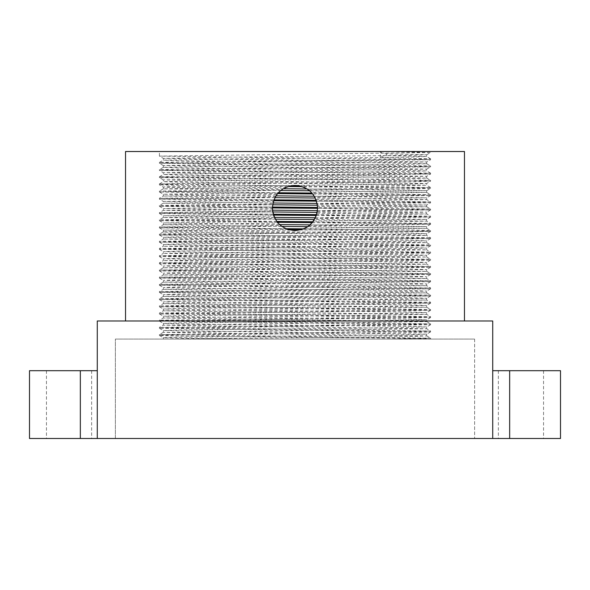 <?xml version="1.0" encoding="UTF-8"?>
<svg xmlns="http://www.w3.org/2000/svg" width="590" height="590" viewBox="0 0 590 590"><rect width="100%" height="100%" fill="white"/><g stroke="black" fill="none" stroke-linecap="round" stroke-linejoin="round"><path stroke-width="0.44" stroke-dasharray="2.95 2.21" d="M274.129 216.663L278.17 223.086L281.585 226.191L286.261 228.846M286.452 228.927L290.479 230.144L299.919 230.063L303.695 228.868M315.893 216.604L317.317 211.53L430.575 209.929L317.597 208.336M317.553 206.589L317.295 204.354L430.56 202.768L426.681 205.01L317.553 206.589L317.317 211.53M69.045 438.488L46.448 438.488L69.045 438.488M69.045 370.697L46.448 370.697L69.045 370.697M520.955 438.488L498.358 438.488L520.955 438.488M520.955 370.697L498.358 370.697L520.955 370.697M291.563 185.688L159.44 183.91L227.216 182.73L412.41 180.931L430.56 180.319L362.784 179.139L177.59 177.347L159.44 176.734L227.216 175.555L412.41 173.762L430.56 173.15L362.784 171.963L177.59 170.171L159.44 169.559L227.216 168.379L412.41 166.587L430.56 165.974L362.784 164.794L177.59 163.002L159.44 162.39L227.216 161.203L412.41 159.411L430.56 158.799L380.277 157.788L380.277 151.512L159.425 151.519L430.575 151.519L381.214 151.519L430.575 152.537L430.575 151.519M287.927 186.551L178.077 185.43L159.44 184.832L163.887 184.537L411.923 181.838L430.575 181.233L159.425 177.649L430.575 174.057L159.425 170.473L430.575 166.882L159.425 163.297L430.575 159.713L159.425 156.121L430.575 152.537M391.738 339.066L173.615 339.066L430.575 339.066L391.738 339.066L430.56 338.151L159.425 334.582L430.575 330.99L159.425 327.406L430.575 323.822L159.425 320.23L430.575 316.646L159.425 313.061L430.575 309.47L159.425 305.886L430.575 302.294L159.425 298.71L430.575 295.125L159.425 291.534L430.575 287.95L159.425 284.358L430.575 280.774L159.425 277.189L430.575 273.598L159.425 270.014L430.575 266.429L159.425 262.838L430.575 259.253L159.425 255.662L430.575 252.078L159.425 248.493L430.575 244.902L159.425 241.317L430.575 237.726L159.425 234.142L178.077 233.537L426.113 230.838L430.56 230.543L411.923 229.953L303.754 228.839M430.575 338.166L430.575 339.066C431.932 338.468 367.939 337.871 295 337.274L178.077 336.086L159.44 335.489L163.887 335.194L411.923 332.495L430.575 331.89L159.425 328.306L430.575 324.714L159.425 321.13L430.575 317.545L159.425 313.954L430.575 310.37L159.425 306.778L430.575 303.194L159.425 299.609L430.575 296.018L159.425 292.433L430.575 288.842L159.425 285.258L430.575 281.673L159.425 278.082L430.575 274.498L159.425 270.913L430.575 267.322L159.425 263.737L430.575 260.146L159.425 256.562L430.575 252.977L159.425 249.386L430.575 245.801L159.425 242.21L430.575 238.626L159.425 235.041L430.56 231.464L301.276 229.717M285.877 228.684L159.425 226.966L280.457 225.306M288.34 229.599L159.44 227.88L281.585 226.191M464.47 151.519L125.53 151.519M295 320.99L125.53 320.99L295 320.99M245.617 339.066L181.44 338.328L163.319 337.731L167.641 337.436L408.56 334.737L426.688 334.132L163.319 330.562L180.953 329.95L360.844 328.151L426.681 326.971L409.047 326.358L229.156 324.566L163.319 323.386L180.953 322.774L360.844 320.982L426.681 319.795L409.047 319.183L229.156 317.391L163.319 316.211L180.953 315.598L360.844 313.806L426.681 312.626L409.047 312.014L229.156 310.215L163.319 309.035L180.953 308.423L360.844 306.63L426.681 305.45L409.047 304.838L229.156 303.046L163.319 301.866L180.953 301.254L360.844 299.455L426.681 298.274L409.047 297.662L229.156 295.87L163.319 294.69L180.953 294.078L360.844 292.286L426.681 291.099L409.047 290.487L229.156 288.694L163.319 287.514L180.953 286.902L360.844 285.11L426.681 283.93L409.047 283.318L229.156 281.519L163.319 280.339L180.953 279.726L360.844 277.934L426.681 276.754L409.047 276.142L229.156 274.35L163.319 273.163L180.953 272.55L360.844 270.758L426.681 269.578L409.047 268.966L229.156 267.174L163.319 265.994L180.953 265.382L360.844 263.582L426.681 262.403L409.047 261.79L229.156 259.998L163.319 258.818L180.953 258.206L360.844 256.414L426.681 255.234L409.047 254.622L229.156 252.822L163.319 251.642L180.953 251.03L360.844 249.238L426.681 248.058L409.047 247.446L229.156 245.654L163.319 244.467L180.953 243.854L360.844 242.062L426.681 240.882L409.047 240.27L229.156 238.478L163.319 237.298L180.953 236.686L360.844 234.886L426.681 233.706L409.047 233.094L229.156 231.302L163.319 230.122L285.265 228.404M308.74 225.948L430.575 224.281L312.221 222.637M277.521 222.327L159.425 220.69L275.294 219.074M305.104 228.219L426.681 226.531L310.052 224.864M279.645 224.583L163.319 222.946L276.732 221.302M314.898 218.72L430.575 217.105L316.321 215.498M273.554 215.121L159.425 213.514L272.742 211.921M313.511 220.97L426.681 219.362L315.392 217.74M274.431 217.363L163.312 215.756L273.259 214.163M272.403 207.938L159.425 206.345L272.639 204.745L272.403 208.012M316.852 213.764L426.688 212.171L317.45 210.578M272.506 210.173L163.312 208.587L272.425 206.994M430.56 202.768L316.528 201.153M273.598 200.77L159.425 199.169L274.969 197.554L272.794 203.845L159.425 205.445L272.425 207.038M274.114 199.383L273.944 199.811L163.312 201.411L163.312 203.203L273.332 201.61M426.681 205.01L317.118 203.403M272.971 203.004L163.319 201.426L159.44 199.184M430.575 202.754L430.575 201.854L317.132 203.454L314.846 197.2L430.575 195.578L312.685 193.94M277.566 193.631L159.425 191.993L280.936 190.327L279.041 192.008M279.026 192.03L275.464 196.647L159.425 198.269L273.915 199.877M315.901 199.427L426.688 197.82L314.264 196.205M275.95 195.858L163.312 194.235L278.48 192.591M430.575 195.578L430.575 194.685L314.33 196.308L311.24 192.296L426.688 190.651L307.161 188.962M283.185 188.748L181.44 187.672L163.319 187.074L167.641 186.779L408.56 184.08L426.688 183.475L163.312 179.891L426.688 176.299L163.312 172.715L426.688 169.124L163.312 165.539L426.688 161.955L163.312 158.363L229.156 157.169L408.56 155.384L426.688 154.779L386.472 153.85L386.472 155.642C383.367 155.649 381.302 156.357 380.277 157.788M308.754 190.076L411.923 189.014L430.56 188.424L430.575 187.509L307.515 189.191L310.989 192.038M430.575 188.409L302.456 186.676M380.277 151.512C381.31 152.994 383.375 153.769 386.472 153.85M163.312 337.716L163.312 339.066L173.615 339.066L409.047 336.521L426.688 335.924L163.312 332.34L426.688 328.748L163.312 325.164L426.688 321.58L163.312 317.988L426.688 314.404L163.312 310.819L426.688 307.228L163.312 303.644L426.688 300.052L163.312 296.468L426.688 292.883L163.312 289.292L426.688 285.707L163.312 282.116L426.688 278.532L163.312 274.947L426.688 271.356L163.312 267.772L426.688 264.187L163.312 260.596L426.688 257.011L163.312 253.42L426.688 249.835L163.312 246.251L426.688 242.66L163.312 239.075L426.688 235.484L408.56 234.879L167.641 232.187L163.319 231.885L181.44 231.295L290.479 230.144M299.919 230.063L426.688 228.315L307.788 226.634M281.88 226.398L163.312 224.724L278.17 223.086M312.103 222.777L426.688 221.139L314.441 219.524M275.353 219.17L163.312 217.555L273.849 215.947M316.292 215.564L426.688 213.964L317.169 212.37M272.757 211.972L163.312 210.379L272.418 208.786M317.59 208.381L426.688 206.788L317.42 205.202M272.639 204.796L163.312 203.203M316.55 201.212L426.688 199.619L315.259 198.004M274.925 197.643L163.319 196.013L276.961 194.398M307.515 189.191L303.282 186.986L426.681 185.253L360.844 184.073L180.953 182.281L163.319 181.668L229.156 180.488L409.047 178.689L426.681 178.077L360.844 176.897L180.953 175.105L163.319 174.493L229.156 173.312L409.047 171.52L426.681 170.908L360.844 169.721L180.953 167.929L163.319 167.317L229.156 166.137L409.047 164.345L426.681 163.732L360.844 162.552L180.953 160.76L163.319 160.148L229.156 158.961L409.047 157.169L426.681 156.556L386.472 155.642M312.788 194.073L426.681 192.429L309.617 190.784M280.693 190.518L163.319 188.844L286.334 187.141L282.16 189.419L159.425 191.094L278.34 192.746M309.846 225.041L430.575 223.381L312.943 221.744M276.821 221.427L159.425 219.797L274.822 218.182M315.355 217.821L430.575 216.206L316.609 214.605M273.273 214.222L159.425 212.621L272.61 211.021M317.442 210.63L430.575 209.037L317.59 207.437M430.575 201.861L316.225 200.253M430.575 194.685L311.926 193.041M430.575 187.509L298.835 185.754M272.639 204.745L272.794 203.845M317.132 203.454L317.295 204.354M274.969 197.554L275.464 196.647M314.33 196.308L314.846 197.2M280.936 190.327L282.16 189.419M29.5 438.488L80.343 438.488L80.343 370.697L29.5 370.697M80.343 438.488L97.284 438.488L97.284 320.99L492.716 320.99L492.716 438.488L492.716 370.697L492.716 438.488L560.5 438.488M560.5 370.697L509.657 370.697L509.657 438.488M115.367 438.488L474.633 438.488L115.367 438.488L115.367 339.066L115.367 438.488M492.716 438.488L97.284 438.488L97.284 370.697L97.284 438.488M474.633 339.066L474.633 438.488L474.633 339.066L115.367 339.066L474.633 339.066M80.343 370.697L97.284 370.697M492.716 370.697L509.657 370.697M46.448 370.697L46.448 438.488M498.358 370.697L498.358 438.488M159.425 184.817L159.425 183.925M159.425 177.649L159.425 176.749M159.425 170.473L159.425 169.573M159.425 163.297L159.425 162.398M159.425 156.121L159.425 151.519M430.575 181.233L430.575 180.334M430.575 174.057L430.575 173.165M430.575 166.882L430.575 165.989M430.575 159.713L430.575 158.813M159.425 335.474L159.425 334.582M159.425 328.306L159.425 327.406M159.425 321.13L159.425 320.23M159.425 313.954L159.425 313.061M159.425 306.778L159.425 305.886M159.425 299.609L159.425 298.71M159.425 292.433L159.425 291.534M159.425 285.258L159.425 284.358M159.425 278.082L159.425 277.189M159.425 270.913L159.425 270.014M159.425 263.737L159.425 262.838M159.425 256.562L159.425 255.662M159.425 249.386L159.425 248.493M159.425 242.21L159.425 241.317M159.425 235.041L159.425 234.142M159.425 227.865L159.425 226.966M430.575 331.89L430.575 330.99M430.575 324.714L430.575 323.822M430.575 317.545L430.575 316.646M430.575 310.37L430.575 309.47M430.575 303.194L430.575 302.294M430.575 296.018L430.575 295.125M430.575 288.842L430.575 287.95M430.575 281.673L430.575 280.774M430.575 274.498L430.575 273.598M430.575 267.322L430.575 266.429M430.575 260.146L430.575 259.253M430.575 252.977L430.575 252.078M430.575 245.801L430.575 244.902M430.575 238.626L430.575 237.726M430.575 231.45L430.575 230.557M159.44 335.489L163.319 337.731M430.56 331.905L426.681 334.147M159.44 328.32L163.319 330.562L163.312 332.34M430.56 324.729L426.681 326.971L426.688 328.748L430.56 330.983M159.44 321.144L163.319 323.386M430.56 317.553L426.681 319.795L426.688 321.58M159.44 313.969L163.319 316.211L163.312 317.988L159.44 320.215M430.56 310.384L426.681 312.626L426.688 314.404L430.56 316.631M159.44 306.793L163.319 309.035M430.56 303.208L426.681 305.45L426.688 307.228M159.44 299.617L163.319 301.866L163.312 303.644L159.44 305.871M430.56 296.033L426.681 298.274M159.44 292.448L163.319 294.69M430.56 288.857L426.681 291.099L426.688 292.883M159.44 285.272L163.319 287.514L163.312 289.292L159.44 291.519M430.56 281.688L426.681 283.93M159.44 278.096L163.319 280.339L163.312 282.116M430.56 274.512L426.681 276.754L426.688 278.532L430.56 280.759M159.44 270.921L163.319 273.163L163.312 274.947L159.44 277.175M430.56 267.336L426.681 269.578M159.44 263.752L163.319 265.994L163.312 267.772M430.56 260.161L426.681 262.403L426.688 264.187L430.56 266.415M159.44 256.576L163.319 258.818M430.56 252.985L426.681 255.234M159.44 249.4L163.319 251.642L163.312 253.42L159.44 255.654M430.56 245.816L426.681 248.058L426.688 249.835L430.56 252.063M159.44 242.225L163.319 244.467M430.56 238.64L426.681 240.882L426.688 242.66M159.44 235.056L163.319 237.298L163.312 239.075L159.44 241.303M430.56 231.464L426.681 233.706M159.44 227.88L163.319 230.122M430.56 224.289L426.681 226.531L426.688 228.315M159.44 220.704L163.319 222.946L163.312 224.724L159.44 226.951M430.56 217.12L426.681 219.362M159.44 213.528L163.319 215.77L163.312 217.555M430.56 209.944L426.681 212.186L426.688 213.964L430.56 216.191M159.44 206.36L163.319 208.602L163.312 210.379L159.44 212.606M430.56 195.592L426.681 197.834L426.688 199.619L430.56 201.846M159.44 192.008L163.319 194.25M426.681 190.666L430.56 188.424M163.312 188.859L163.312 187.06L159.44 184.832M430.56 187.495L426.681 185.253L426.688 183.475L430.56 181.248M163.319 179.898L159.44 177.656M426.688 178.091L426.688 176.299L430.56 174.072M159.44 176.734L163.319 174.493L163.312 172.715L159.44 170.488M426.681 169.138L430.56 166.896M163.319 165.554L159.44 163.312M426.688 163.747L426.688 161.955L430.56 159.728M159.44 162.39L163.319 160.148L163.312 158.363L159.44 156.136M426.681 154.794L430.56 152.552M426.688 334.132L426.688 335.924M163.312 323.372L163.312 325.164L159.44 327.391M163.312 309.02L163.312 310.819L159.44 313.047M426.688 298.26L426.688 300.052L430.56 302.286M163.312 294.675L163.312 296.468M426.688 283.915L426.688 285.707L430.56 287.935M426.688 269.564L426.688 271.356M163.312 258.804L163.312 260.596L159.44 262.823M426.688 255.219L426.688 257.011M163.312 244.452L163.312 246.251L159.44 248.479M426.688 233.692L426.688 235.484L430.56 237.718M163.312 230.107L163.312 231.9M426.688 219.347L426.688 221.139L430.56 223.367M426.688 204.995L426.688 206.788M163.312 194.235L163.312 196.028L159.44 198.255M159.44 183.91L163.319 181.668L163.312 179.891M430.56 173.15L426.681 170.908L426.688 169.124M163.312 167.331L163.312 165.539M430.56 158.799L426.681 156.556L426.688 154.779M426.688 192.443L426.688 190.651M426.681 335.909L430.56 338.151M163.319 332.325L159.44 334.567M426.681 321.565L430.56 323.807M426.681 307.213L430.56 309.455M163.319 296.453L159.44 298.695M426.681 292.869L430.56 295.111M163.319 282.108L159.44 284.351M426.681 271.341L430.56 273.583M163.319 267.757L159.44 269.999M426.681 256.997L430.56 259.239M426.681 242.645L430.56 244.887M163.319 231.885L159.44 234.127M426.681 228.301L430.56 230.543M163.319 217.54L159.44 219.782M426.681 206.773L430.56 209.022M163.319 203.189L159.44 205.431M426.681 192.429L430.56 194.671M163.319 188.844L159.44 191.086M426.681 178.077L430.56 180.319M163.319 167.317L159.44 169.559M426.681 163.732L430.56 165.974M430.575 224.274L430.575 223.381M159.425 220.69L159.425 219.797M430.575 217.105L430.575 216.206M159.425 213.521L159.425 212.621M430.575 209.929L430.575 209.03M159.425 206.345L159.425 205.445M159.425 199.169L159.425 198.269M159.425 191.993L159.425 191.101M543.552 370.697L543.552 438.488M91.642 370.697L91.642 438.488"/><path stroke-width="0.89" d="M272.403 208.012C273.753 221.744 281.283 229.274 295 230.602C308.725 229.267 316.255 221.729 317.597 208.012C316.269 194.294 308.732 186.757 295 185.415C281.283 186.742 273.745 194.272 272.403 208.012L272.742 211.921L274.129 216.663M303.695 228.868L308.74 225.948L312.103 222.777L315.893 216.604M298.835 185.754L291.563 185.688M302.456 186.676L287.927 186.551M380.277 151.519L381.214 151.519M303.754 228.839L285.877 228.684M301.276 229.717L288.34 229.599M125.53 320.99L125.53 151.519L464.47 151.519L464.47 320.99M312.221 222.637L277.521 222.327M310.052 224.864L279.645 224.583M316.321 215.498L273.554 215.121M315.392 217.74L274.431 217.363M317.597 208.336L272.403 207.938M317.45 210.578L272.506 210.173M316.528 201.153L273.598 200.77M317.118 203.403L272.971 203.004M312.685 193.94L277.566 193.631M314.264 196.205L275.95 195.858M307.161 188.962L283.185 188.748M307.788 226.634L281.88 226.398M314.441 219.524L275.353 219.17M317.169 212.37L272.757 211.972M317.42 205.202L272.639 204.796M315.259 198.004L274.925 197.643M303.599 187.111L293.51 185.474M309.617 190.784L280.693 190.518M312.943 221.744L276.821 221.427M316.609 214.605L273.273 214.222M317.59 207.437L272.425 207.038M316.225 200.253L273.915 199.877M311.926 193.041L278.34 192.746M29.5 370.697L80.343 370.697L80.343 438.488L29.5 438.488L29.5 370.697M509.657 438.488L509.657 370.697L560.5 370.697L560.5 438.488L80.343 438.488M97.284 438.488L97.284 320.99L492.716 320.99L492.716 438.488M97.284 370.697L80.343 370.697M509.657 370.697L492.716 370.697"/></g></svg>
